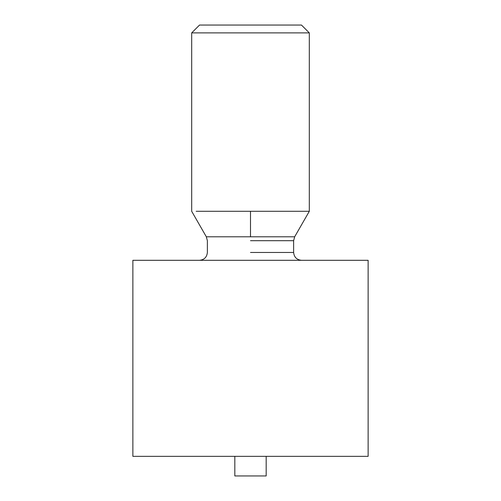 <?xml version="1.0" encoding="UTF-8"?>
<svg xmlns="http://www.w3.org/2000/svg" width="501" height="501" viewBox="0 0 501 501"><rect width="100%" height="100%" fill="white"/><g stroke="black" fill="none" stroke-linecap="round" stroke-linejoin="round"><path stroke-width="0.75" d="M368.129 456.348L132.871 456.348L368.129 456.348L368.129 260.301L132.871 260.301L368.129 260.301L368.129 456.348M266.181 475.95L234.819 475.95L266.181 475.95L266.181 456.348L266.181 475.95M250.5 252.46L293.63 252.46L250.5 252.46M250.5 240.699L293.63 240.699L250.5 240.699M250.5 236.791L294.669 236.791L206.331 236.791L294.669 236.791L206.331 236.791L250.5 236.791L250.5 211.29L196.167 211.29L250.5 211.29L250.5 236.791M309.311 211.29L250.5 211.29L309.311 211.29L309.311 32.891L191.689 32.891L309.311 32.891L309.311 211.29L294.669 236.791L293.63 240.699L293.63 252.46C294.125 257.195 296.736 259.806 301.47 260.301M199.53 25.05L301.47 25.05L199.53 25.05L191.689 32.891L191.689 211.29L206.331 236.791L207.37 240.699L207.37 252.46C206.875 257.195 204.264 259.806 199.53 260.301M301.47 25.05L309.311 32.891L301.47 25.05M132.871 260.301L132.871 456.348M234.819 456.348L234.819 475.95"/></g></svg>

